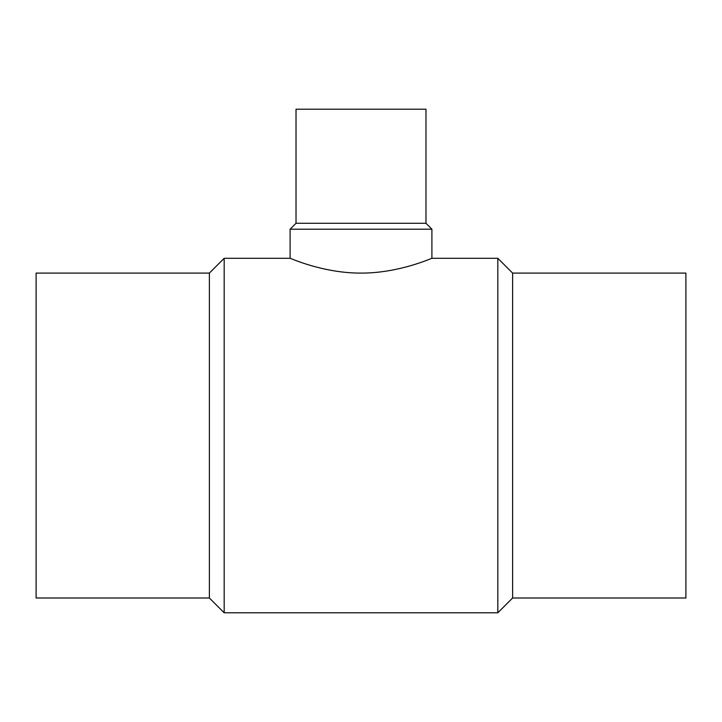 <?xml version="1.0" encoding="UTF-8"?>
<svg xmlns="http://www.w3.org/2000/svg" width="722" height="722" viewBox="0 0 722 722"><rect width="100%" height="100%" fill="white"/><g stroke="black" fill="none" stroke-linecap="round" stroke-linejoin="round"><path stroke-width="1.08" d="M209.38 273.096L36.1 273.096L36.1 597.996L209.38 597.996L224.181 612.798L497.819 612.798L512.62 597.996L685.9 597.996L685.9 273.096L512.62 273.096L497.819 258.296L431.9 258.296L431.9 229.199L425.98 223.279L425.98 109.203L296.02 109.203L296.02 223.279L290.1 229.199L290.1 258.296L224.181 258.296L209.38 273.096L209.38 597.996M290.1 229.199L431.9 229.199M431.9 258.296C432.595 257.763 399.194 273.286 361 273.096C322.806 273.286 289.405 257.763 290.1 258.296M296.02 223.279L425.98 223.279M512.62 597.996L512.62 273.096M497.819 612.798L497.819 258.296M224.181 612.798L224.181 258.296"/></g></svg>
